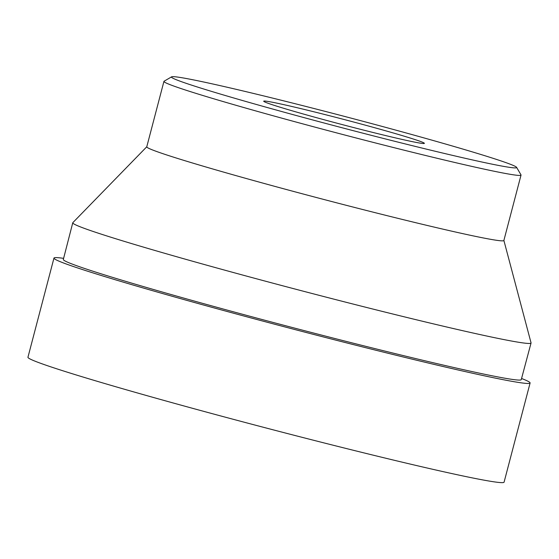<?xml version="1.0" encoding="UTF-8"?>
<svg xmlns="http://www.w3.org/2000/svg" width="559" height="559" viewBox="0 0 559 559"><rect width="100%" height="100%" fill="white"/><g stroke="black" fill="none" stroke-linecap="round" stroke-linejoin="round"><path stroke-width="0.84" d="M411.655 141.504A83.067 2.697 14.7 0 0 424.393 143.356A83.067 2.697 14.7 0 0 366.997 125.621A83.067 2.697 14.7 0 0 276.432 103.052A83.067 2.697 14.7 0 0 263.701 101.2A83.067 2.697 14.7 0 0 321.097 118.934A83.067 2.697 14.7 0 0 411.655 141.504M198.808 80.978A178.44 5.8 14.7 0 0 171.585 76.842A178.44 5.8 14.7 0 0 292.057 114.371A178.44 5.8 14.7 0 0 489.286 163.577A178.44 5.8 14.7 0 0 516.6 167.351A178.44 5.8 14.7 0 0 390.657 128.724A178.44 5.8 14.7 0 0 198.808 80.978M171.585 76.842L164.08 81.223A184.596 5.995 14.7 0 0 163.934 81.383A184.596 5.995 14.7 0 0 291.484 120.8A184.596 5.995 14.7 0 0 492.731 170.949A184.596 5.995 14.7 0 0 521.037 175.065A184.596 5.995 14.7 0 0 520.988 174.855L516.6 167.351M163.934 81.383L146.765 146.821A184.596 5.995 14.7 0 0 274.315 186.238A184.596 5.995 14.7 0 0 475.562 236.38A184.596 5.995 14.7 0 0 503.869 240.503L521.037 175.065M146.779 146.765L72.845 222.65A236.897 7.693 14.7 0 0 72.768 222.775A236.897 7.693 14.7 0 0 236.471 273.365A236.897 7.693 14.7 0 0 494.722 337.713A236.897 7.693 14.7 0 0 531.05 343.002A236.897 7.693 14.7 0 0 531.05 342.856L503.883 240.447M72.768 222.775L63.321 259.481A236.723 7.686 14.7 0 0 226.898 310.028A236.723 7.686 14.7 0 0 484.967 374.334A236.723 7.686 14.7 0 0 521.268 379.617L531.05 343.002M63.614 258.349A246.121 7.994 14.7 0 0 53.964 258.083A246.121 7.994 14.7 0 0 224.026 310.636A246.121 7.994 14.7 0 0 492.36 377.5A246.121 7.994 14.7 0 0 530.1 382.992A246.121 7.994 14.7 0 0 521.568 378.492M53.964 258.083L27.95 357.25A246.121 7.994 14.7 0 0 198.012 409.803A246.121 7.994 14.7 0 0 466.346 476.666A246.121 7.994 14.7 0 0 504.085 482.158L530.1 382.992"/></g></svg>
